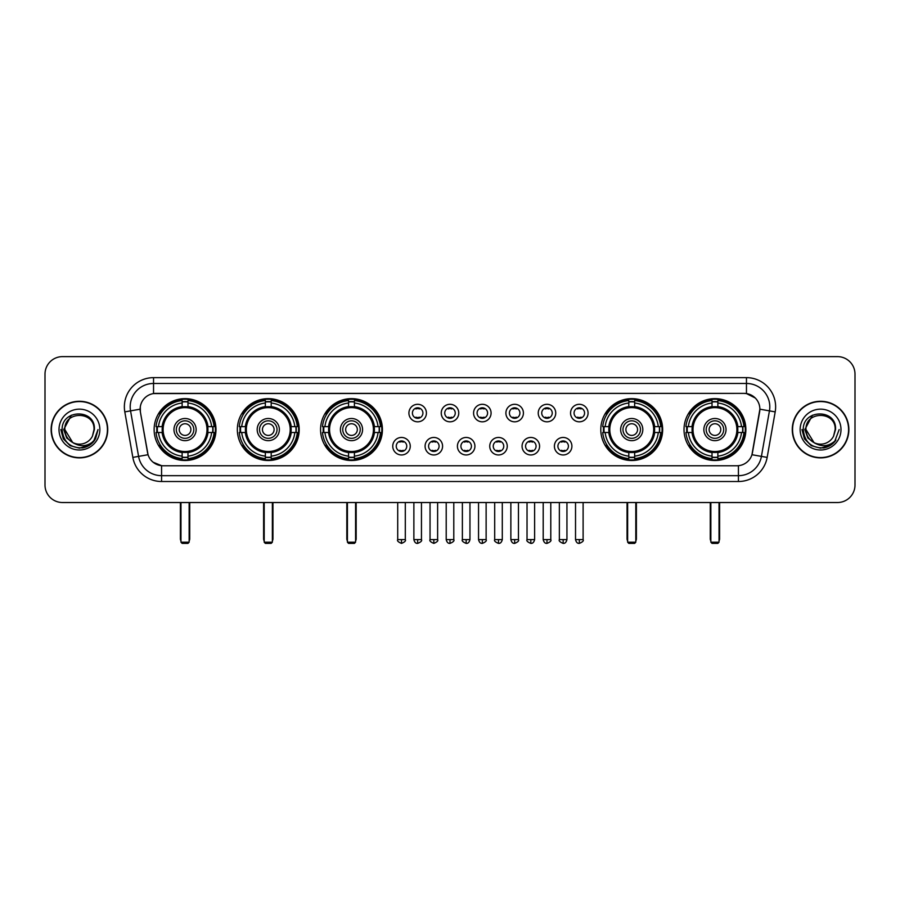 <?xml version="1.0" encoding="UTF-8"?>
<svg xmlns="http://www.w3.org/2000/svg" width="900" height="900" viewBox="0 0 900 900"><rect width="100%" height="100%" fill="white"/><g stroke="black" fill="none" stroke-linecap="round" stroke-linejoin="round"><path stroke-width="1.35" d="M684.011 429.57A30.926 30.926 0 0 0 714.938 460.507A30.926 30.926 0 0 0 745.875 429.57A30.926 30.926 0 0 0 714.938 398.644A30.926 30.926 0 0 0 684.011 429.57M237.341 429.57A30.926 30.926 0 0 0 268.279 460.507A30.926 30.926 0 0 0 299.205 429.57A30.926 30.926 0 0 0 268.279 398.644A30.926 30.926 0 0 0 237.341 429.57M320.569 429.57A30.926 30.926 0 0 0 351.495 460.507A30.926 30.926 0 0 0 382.421 429.57A30.926 30.926 0 0 0 351.495 398.644A30.926 30.926 0 0 0 320.569 429.57M600.795 429.57A30.926 30.926 0 0 0 631.721 460.507A30.926 30.926 0 0 0 662.659 429.57A30.926 30.926 0 0 0 631.721 398.644A30.926 30.926 0 0 0 600.795 429.57M154.125 429.57A30.926 30.926 0 0 0 185.062 460.507A30.926 30.926 0 0 0 215.989 429.57A30.926 30.926 0 0 0 185.062 398.644A30.926 30.926 0 0 0 154.125 429.57M410.254 446.209A8.752 8.752 0 0 1 401.501 454.961A8.752 8.752 0 0 1 392.749 446.209A8.752 8.752 0 0 1 401.501 437.456A8.752 8.752 0 0 1 410.254 446.209M396.248 446.209A5.254 5.254 0 0 0 401.501 451.463A5.254 5.254 0 0 0 406.755 446.209A5.254 5.254 0 0 0 401.501 440.955A5.254 5.254 0 0 0 396.248 446.209M442.586 446.209A8.752 8.752 0 0 1 433.834 454.961A8.752 8.752 0 0 1 425.081 446.209A8.752 8.752 0 0 1 433.834 437.456A8.752 8.752 0 0 1 442.586 446.209M428.58 446.209A5.254 5.254 0 0 0 433.834 451.463A5.254 5.254 0 0 0 439.088 446.209A5.254 5.254 0 0 0 433.834 440.955A5.254 5.254 0 0 0 428.58 446.209M474.919 446.209A8.752 8.752 0 0 1 466.166 454.961A8.752 8.752 0 0 1 457.414 446.209A8.752 8.752 0 0 1 466.166 437.456A8.752 8.752 0 0 1 474.919 446.209M460.912 446.209A5.254 5.254 0 0 0 466.166 451.463A5.254 5.254 0 0 0 471.42 446.209A5.254 5.254 0 0 0 466.166 440.955A5.254 5.254 0 0 0 460.912 446.209M507.251 446.209A8.752 8.752 0 0 1 498.499 454.961A8.752 8.752 0 0 1 489.746 446.209A8.752 8.752 0 0 1 498.499 437.456A8.752 8.752 0 0 1 507.251 446.209M493.245 446.209A5.254 5.254 0 0 0 498.499 451.463A5.254 5.254 0 0 0 503.752 446.209A5.254 5.254 0 0 0 498.499 440.955A5.254 5.254 0 0 0 493.245 446.209M539.584 446.209A8.752 8.752 0 0 1 530.82 454.961A8.752 8.752 0 0 1 522.067 446.209A8.752 8.752 0 0 1 530.82 437.456A8.752 8.752 0 0 1 539.584 446.209M525.577 446.209A5.254 5.254 0 0 0 530.82 451.463A5.254 5.254 0 0 0 536.074 446.209A5.254 5.254 0 0 0 530.82 440.955A5.254 5.254 0 0 0 525.577 446.209M571.905 446.209A8.752 8.752 0 0 1 563.153 454.961A8.752 8.752 0 0 1 554.4 446.209A8.752 8.752 0 0 1 563.153 437.456A8.752 8.752 0 0 1 571.905 446.209M557.899 446.209A5.254 5.254 0 0 0 563.153 451.463A5.254 5.254 0 0 0 568.406 446.209A5.254 5.254 0 0 0 563.153 440.955A5.254 5.254 0 0 0 557.899 446.209M426.42 413.055A8.752 8.752 0 0 1 417.668 421.819A8.752 8.752 0 0 1 408.915 413.055A8.752 8.752 0 0 1 417.668 404.303A8.752 8.752 0 0 1 426.42 413.055M412.414 413.055A5.254 5.254 0 0 0 417.668 418.309A5.254 5.254 0 0 0 422.921 413.055A5.254 5.254 0 0 0 417.668 407.812A5.254 5.254 0 0 0 412.414 413.055M458.752 413.055A8.752 8.752 0 0 1 450 421.819A8.752 8.752 0 0 1 441.248 413.055A8.752 8.752 0 0 1 450 404.303A8.752 8.752 0 0 1 458.752 413.055M444.746 413.055A5.254 5.254 0 0 0 450 418.309A5.254 5.254 0 0 0 455.254 413.055A5.254 5.254 0 0 0 450 407.812A5.254 5.254 0 0 0 444.746 413.055M491.085 413.055A8.752 8.752 0 0 1 482.332 421.819A8.752 8.752 0 0 1 473.58 413.055A8.752 8.752 0 0 1 482.332 404.303A8.752 8.752 0 0 1 491.085 413.055M477.079 413.055A5.254 5.254 0 0 0 482.332 418.309A5.254 5.254 0 0 0 487.586 413.055A5.254 5.254 0 0 0 482.332 407.812A5.254 5.254 0 0 0 477.079 413.055M523.418 413.055A8.752 8.752 0 0 1 514.665 421.819A8.752 8.752 0 0 1 505.901 413.055A8.752 8.752 0 0 1 514.665 404.303A8.752 8.752 0 0 1 523.418 413.055M509.411 413.055A5.254 5.254 0 0 0 514.665 418.309A5.254 5.254 0 0 0 519.908 413.055A5.254 5.254 0 0 0 514.665 407.812A5.254 5.254 0 0 0 509.411 413.055M555.739 413.055A8.752 8.752 0 0 1 546.986 421.819A8.752 8.752 0 0 1 538.234 413.055A8.752 8.752 0 0 1 546.986 404.303A8.752 8.752 0 0 1 555.739 413.055M541.733 413.055A5.254 5.254 0 0 0 546.986 418.309A5.254 5.254 0 0 0 552.24 413.055A5.254 5.254 0 0 0 546.986 407.812A5.254 5.254 0 0 0 541.733 413.055M588.071 413.055A8.752 8.752 0 0 1 579.319 421.819A8.752 8.752 0 0 1 570.566 413.055A8.752 8.752 0 0 1 579.319 404.303A8.752 8.752 0 0 1 588.071 413.055M574.065 413.055A5.254 5.254 0 0 0 579.319 418.309A5.254 5.254 0 0 0 584.572 413.055A5.254 5.254 0 0 0 579.319 407.812A5.254 5.254 0 0 0 574.065 413.055M132.84 457.402L124.808 411.885A29.183 29.183 0 0 1 153.54 377.64L746.46 377.64A29.183 29.183 0 0 1 775.192 411.885L767.16 457.402A29.183 29.183 0 0 1 738.428 481.511L161.572 481.511A29.183 29.183 0 0 1 132.84 457.402L138.578 456.39L130.556 410.873A23.344 23.344 0 0 1 153.54 383.468L746.46 383.468A23.344 23.344 0 0 1 769.444 410.873L761.423 456.39A23.344 23.344 0 0 1 738.428 475.673L161.572 475.673A23.344 23.344 0 0 1 138.578 456.39L148.05 454.714L140.366 411.885A15.761 15.761 0 0 1 155.88 393.39L744.12 393.39A15.761 15.761 0 0 1 759.634 411.885L752.434 452.734A15.761 15.761 0 0 1 736.92 465.761L163.08 465.761A15.761 15.761 0 0 1 147.566 452.734L140.366 411.885L140.299 406.811M156.904 432.495A28.305 28.305 0 0 1 156.904 426.656M603.574 432.495A28.305 28.305 0 0 1 603.574 426.656M323.336 432.495A28.305 28.305 0 0 1 323.336 426.656M240.12 432.495A28.305 28.305 0 0 1 240.12 426.656M686.79 432.495A28.305 28.305 0 0 1 686.79 426.656M51.131 429.57A28.305 28.305 0 0 0 79.436 457.875A28.305 28.305 0 0 0 107.73 429.57A28.305 28.305 0 0 0 79.436 401.276A28.305 28.305 0 0 0 51.131 429.57M792.27 429.57A28.305 28.305 0 0 0 820.564 457.875A28.305 28.305 0 0 0 848.869 429.57A28.305 28.305 0 0 0 820.564 401.276A28.305 28.305 0 0 0 792.27 429.57M153.54 377.64L153.54 393.57L744.12 393.39L746.46 393.57L755.258 398.002M736.92 465.761L163.08 465.761M161.572 481.511L161.572 465.683L153.157 462.24M775.192 411.885L759.881 409.185L751.95 454.714L767.16 457.402M855 374.13A17.505 17.505 0 0 0 837.495 356.625L62.505 356.625A17.505 17.505 0 0 0 45 374.13L45 485.01A17.505 17.505 0 0 0 62.505 502.526L837.495 502.526A17.505 17.505 0 0 0 855 485.01L855 374.13L855 485.01M45 374.13L45 485.01M837.495 356.625L62.505 356.625M62.505 502.526L837.495 502.526M107.438 429.57A28.012 28.012 0 0 0 79.436 401.569A28.012 28.012 0 0 0 51.424 429.57A28.012 28.012 0 0 0 79.436 457.582A28.012 28.012 0 0 0 107.438 429.57M89.471 445.23L79.436 448.178L70.133 445.68L63.326 438.874L60.829 429.57L63.326 438.874L70.133 445.68L79.436 448.178L88.729 445.68L95.535 438.874L98.032 429.57L93.431 441.821L90.832 444.274M73.957 443.351L66.724 438.03L63.72 429.57L71.347 415.192M72.686 442.507L64.845 429.57C63.945 410.749 94.916 410.749 94.016 429.57L92.419 436.219L94.376 429.57C95.816 408.51 61.504 409.027 62.145 429.57C63.304 441.99 70.144 448.088 82.665 447.896C87.761 446.906 91.8 444.308 94.781 440.077C88.054 446.546 80.752 447.39 72.877 442.609A14.591 14.591 0 0 0 92.419 436.219L94.016 429.57C94.916 410.749 63.945 410.749 64.845 429.57C63.945 410.749 94.916 410.749 94.016 429.57C94.916 410.749 63.945 410.749 64.845 429.57L72.686 442.507L64.845 429.57C65.104 435.454 67.781 439.796 72.877 442.609M59.006 429.57A20.43 20.43 0 0 0 79.436 450A20.43 20.43 0 0 0 99.855 429.57A20.43 20.43 0 0 0 79.436 409.151A20.43 20.43 0 0 0 59.006 429.57M94.781 440.077L89.561 445.174M89.438 445.252L82.744 447.874M98.032 429.57L95.535 438.874L88.729 445.68L79.436 448.178L70.133 445.68L63.326 438.874L60.829 429.57L63.326 438.874L70.133 445.68L79.436 448.178L88.729 445.68L95.535 438.874L98.032 429.57M848.576 429.57A28.012 28.012 0 0 0 820.564 401.569A28.012 28.012 0 0 0 792.562 429.57A28.012 28.012 0 0 0 820.564 457.582A28.012 28.012 0 0 0 848.576 429.57M839.171 429.57L834.57 441.821L831.971 444.274M815.096 443.351L807.863 438.03L804.859 429.57L812.486 415.192M835.155 429.57L833.558 436.219L835.515 429.57C836.955 408.51 802.643 409.027 803.284 429.57C804.442 441.99 811.283 448.088 823.804 447.896C828.9 446.906 832.939 444.308 835.92 440.077C829.192 446.546 821.891 447.39 814.016 442.609L805.984 429.57C805.084 410.749 836.055 410.749 835.155 429.57L833.558 436.219A14.591 14.591 0 0 1 814.016 442.609L805.984 429.57C805.084 410.749 836.055 410.749 835.155 429.57C836.055 410.749 805.084 410.749 805.984 429.57C805.084 410.749 836.055 410.749 835.155 429.57M814.016 442.609L805.984 429.57C806.242 435.454 808.92 439.796 814.016 442.609M800.145 429.57A20.43 20.43 0 0 0 820.564 450A20.43 20.43 0 0 0 840.994 429.57A20.43 20.43 0 0 0 820.564 409.151A20.43 20.43 0 0 0 800.145 429.57M835.92 440.077L830.711 445.174M830.587 445.252L823.894 447.874L830.61 445.23L823.883 447.874L830.61 445.23L820.564 448.178L811.271 445.68L804.465 438.874L801.967 429.57M207.743 432.495A22.871 22.871 0 0 0 187.976 406.89L187.976 406.89A22.871 22.871 0 0 0 162.371 432.495A22.871 22.871 0 0 0 207.743 432.495L207.743 432.495A22.871 22.871 0 0 1 187.976 452.261L187.976 456.142A26.73 26.73 0 0 0 211.624 432.495L214.088 432.495A29.183 29.183 0 0 1 187.976 458.606L187.976 456.142M157.489 432.495A27.72 27.72 0 0 1 157.489 426.656M187.976 402.007A27.72 27.72 0 0 0 182.138 402.007M212.625 426.656A27.72 27.72 0 0 1 212.625 432.495M211.624 426.656L214.088 426.656A29.183 29.183 0 0 0 187.976 400.545L187.976 406.609A23.152 23.152 0 0 1 208.024 426.656L211.624 426.656A26.73 26.73 0 0 0 187.976 403.009M158.49 432.495L156.026 432.495A29.183 29.183 0 0 0 182.138 458.606L182.138 452.543A23.152 23.152 0 0 1 162.09 432.495L158.49 432.495A26.73 26.73 0 0 0 182.138 456.142M211.624 432.495L208.024 432.495A23.152 23.152 0 0 1 187.976 452.543L187.976 452.261M162.371 432.495L162.371 432.495A22.871 22.871 0 0 0 182.138 452.261M187.976 457.144A27.72 27.72 0 0 1 182.138 457.144M182.138 403.009L182.138 400.545A29.183 29.183 0 0 0 156.026 426.656L162.09 426.656A23.152 23.152 0 0 1 182.138 406.609L182.138 403.009A26.73 26.73 0 0 0 158.49 426.656M207 429.57A21.938 21.938 0 0 1 185.062 451.519A21.938 21.938 0 0 1 163.114 429.57A21.938 21.938 0 0 1 185.062 407.632A21.938 21.938 0 0 1 207 429.57M196.144 429.57A11.092 11.092 0 0 0 185.062 418.489A11.092 11.092 0 0 0 173.97 429.57A11.092 11.092 0 0 0 185.062 440.662A11.092 11.092 0 0 0 196.144 429.57M193.815 429.57A8.752 8.752 0 0 0 185.062 420.817A8.752 8.752 0 0 0 176.299 429.57A8.752 8.752 0 0 0 185.062 438.334A8.752 8.752 0 0 0 193.815 429.57M190.89 429.57A5.839 5.839 0 0 1 185.062 435.409A5.839 5.839 0 0 1 179.224 429.57A5.839 5.839 0 0 1 185.062 423.743A5.839 5.839 0 0 1 190.89 429.57A5.839 5.839 0 0 1 185.062 435.409A5.839 5.839 0 0 1 179.224 429.57A5.839 5.839 0 0 1 185.062 423.743A5.839 5.839 0 0 1 190.89 429.57M160.504 413.82L159.12 413.82A30.341 30.341 0 0 1 215.404 429.57A30.341 30.341 0 0 1 159.12 445.331L160.504 445.331M180.968 502.526L180.968 542.205L189.146 542.205L189.146 502.526M180.968 542.205L182.138 543.375L187.976 543.375L189.146 542.205M290.97 432.495A22.871 22.871 0 0 0 271.192 406.89L271.192 406.89A22.871 22.871 0 0 0 245.588 432.495A22.871 22.871 0 0 0 290.97 432.495L290.97 432.495A22.871 22.871 0 0 1 271.192 452.261L271.192 456.142A26.73 26.73 0 0 0 294.84 432.495L297.304 432.495A29.183 29.183 0 0 1 271.192 458.606L271.192 456.142M240.705 432.495A27.72 27.72 0 0 1 240.705 426.656M271.192 402.007A27.72 27.72 0 0 0 265.354 402.007M295.841 426.656A27.72 27.72 0 0 1 295.841 432.495M294.84 426.656L297.304 426.656A29.183 29.183 0 0 0 271.192 400.545L271.192 406.609A23.152 23.152 0 0 1 291.24 426.656L294.84 426.656A26.73 26.73 0 0 0 271.192 403.009M241.706 432.495L239.243 432.495A29.183 29.183 0 0 0 265.354 458.606L265.354 452.543A23.152 23.152 0 0 1 245.306 432.495L241.706 432.495A26.73 26.73 0 0 0 265.354 456.142M294.84 432.495L291.24 432.495A23.152 23.152 0 0 1 271.192 452.543L271.192 452.261M245.588 432.495L245.588 432.495A22.871 22.871 0 0 0 265.354 452.261M271.192 457.144A27.72 27.72 0 0 1 265.354 457.144M265.354 403.009L265.354 400.545A29.183 29.183 0 0 0 239.243 426.656L245.306 426.656A23.152 23.152 0 0 1 265.354 406.609L265.354 403.009A26.73 26.73 0 0 0 241.706 426.656M290.216 429.57A21.938 21.938 0 0 1 268.279 451.519A21.938 21.938 0 0 1 246.33 429.57A21.938 21.938 0 0 1 268.279 407.632A21.938 21.938 0 0 1 290.216 429.57M279.36 429.57A11.092 11.092 0 0 0 268.279 418.489A11.092 11.092 0 0 0 257.186 429.57A11.092 11.092 0 0 0 268.279 440.662A11.092 11.092 0 0 0 279.36 429.57M277.031 429.57A8.752 8.752 0 0 0 268.279 420.817A8.752 8.752 0 0 0 259.526 429.57A8.752 8.752 0 0 0 268.279 438.334A8.752 8.752 0 0 0 277.031 429.57M274.106 429.57A5.839 5.839 0 0 1 268.279 435.409A5.839 5.839 0 0 1 262.44 429.57A5.839 5.839 0 0 1 268.279 423.743A5.839 5.839 0 0 1 274.106 429.57A5.839 5.839 0 0 1 268.279 435.409A5.839 5.839 0 0 1 262.44 429.57A5.839 5.839 0 0 1 268.279 423.743A5.839 5.839 0 0 1 274.106 429.57M243.72 413.82L242.336 413.82A30.341 30.341 0 0 1 298.62 429.57A30.341 30.341 0 0 1 242.336 445.331L243.72 445.331M264.195 502.526L264.195 542.205L272.363 542.205L272.363 502.526M264.195 542.205L265.354 543.375L271.192 543.375L272.363 542.205M374.186 432.495A22.871 22.871 0 0 0 354.409 406.89L354.409 406.89A22.871 22.871 0 0 0 328.804 432.495A22.871 22.871 0 0 0 374.186 432.495L374.186 432.495A22.871 22.871 0 0 1 354.409 452.261L354.409 456.142A26.73 26.73 0 0 0 378.056 432.495L380.52 432.495A29.183 29.183 0 0 1 354.409 458.606L354.409 456.142M323.933 432.495A27.72 27.72 0 0 1 323.933 426.656M354.409 402.007A27.72 27.72 0 0 0 348.57 402.007M379.058 426.656A27.72 27.72 0 0 1 379.058 432.495M378.056 426.656L380.52 426.656A29.183 29.183 0 0 0 354.409 400.545L354.409 406.609A23.152 23.152 0 0 1 374.456 426.656L378.056 426.656A26.73 26.73 0 0 0 354.409 403.009M324.923 432.495L322.459 432.495A29.183 29.183 0 0 0 348.57 458.606L348.57 452.543A23.152 23.152 0 0 1 328.522 432.495L324.923 432.495A26.73 26.73 0 0 0 348.57 456.142M378.056 432.495L374.456 432.495A23.152 23.152 0 0 1 354.409 452.543L354.409 452.261M328.804 432.495L328.804 432.495A22.871 22.871 0 0 0 348.57 452.261M354.409 457.144A27.72 27.72 0 0 1 348.57 457.144M348.57 403.009L348.57 400.545A29.183 29.183 0 0 0 322.459 426.656L328.522 426.656A23.152 23.152 0 0 1 348.57 406.609L348.57 403.009A26.73 26.73 0 0 0 324.923 426.656M373.433 429.57A21.938 21.938 0 0 1 351.495 451.519A21.938 21.938 0 0 1 329.546 429.57A21.938 21.938 0 0 1 351.495 407.632A21.938 21.938 0 0 1 373.433 429.57M362.576 429.57A11.092 11.092 0 0 0 351.495 418.489A11.092 11.092 0 0 0 340.402 429.57A11.092 11.092 0 0 0 351.495 440.662A11.092 11.092 0 0 0 362.576 429.57M360.248 429.57A8.752 8.752 0 0 0 351.495 420.817A8.752 8.752 0 0 0 342.743 429.57A8.752 8.752 0 0 0 351.495 438.334A8.752 8.752 0 0 0 360.248 429.57M357.334 429.57A5.839 5.839 0 0 1 351.495 435.409A5.839 5.839 0 0 1 345.656 429.57A5.839 5.839 0 0 1 351.495 423.743A5.839 5.839 0 0 1 357.334 429.57A5.839 5.839 0 0 1 351.495 435.409A5.839 5.839 0 0 1 345.656 429.57A5.839 5.839 0 0 1 351.495 423.743A5.839 5.839 0 0 1 357.334 429.57M326.936 413.82L325.564 413.82A30.341 30.341 0 0 1 381.836 429.57A30.341 30.341 0 0 1 325.564 445.331L326.936 445.331M347.411 502.526L347.411 542.205L355.579 542.205L355.579 502.526M347.411 542.205L348.57 543.375L354.409 543.375L355.579 542.205M654.413 432.495A22.871 22.871 0 0 0 634.646 406.89L634.646 406.89A22.871 22.871 0 0 0 609.03 432.495A22.871 22.871 0 0 0 654.413 432.495L654.413 432.495A22.871 22.871 0 0 1 634.646 452.261L634.646 456.142A26.73 26.73 0 0 0 658.294 432.495L660.758 432.495A29.183 29.183 0 0 1 634.646 458.606L634.646 456.142M604.159 432.495A27.72 27.72 0 0 1 604.159 426.656M634.646 402.007A27.72 27.72 0 0 0 628.808 402.007M659.295 426.656A27.72 27.72 0 0 1 659.295 432.495M658.294 426.656L660.758 426.656A29.183 29.183 0 0 0 634.646 400.545L634.646 406.609A23.152 23.152 0 0 1 654.694 426.656L658.294 426.656A26.73 26.73 0 0 0 634.646 403.009M605.16 432.495L602.696 432.495A29.183 29.183 0 0 0 628.808 458.606L628.808 452.543A23.152 23.152 0 0 1 608.76 432.495L605.16 432.495A26.73 26.73 0 0 0 628.808 456.142M658.294 432.495L654.694 432.495A23.152 23.152 0 0 1 634.646 452.543L634.646 452.261M609.03 432.495L609.03 432.495A22.871 22.871 0 0 0 628.808 452.261M634.646 457.144A27.72 27.72 0 0 1 628.808 457.144M628.808 403.009L628.808 400.545A29.183 29.183 0 0 0 602.696 426.656L608.76 426.656A23.152 23.152 0 0 1 628.808 406.609L628.808 403.009A26.73 26.73 0 0 0 605.16 426.656M653.67 429.57A21.938 21.938 0 0 1 631.721 451.519A21.938 21.938 0 0 1 609.784 429.57A21.938 21.938 0 0 1 631.721 407.632A21.938 21.938 0 0 1 653.67 429.57M642.814 429.57A11.092 11.092 0 0 0 631.721 418.489A11.092 11.092 0 0 0 620.64 429.57A11.092 11.092 0 0 0 631.721 440.662A11.092 11.092 0 0 0 642.814 429.57M640.474 429.57A8.752 8.752 0 0 0 631.721 420.817A8.752 8.752 0 0 0 622.969 429.57A8.752 8.752 0 0 0 631.721 438.334A8.752 8.752 0 0 0 640.474 429.57M637.56 429.57A5.839 5.839 0 0 1 631.721 435.409A5.839 5.839 0 0 1 625.894 429.57A5.839 5.839 0 0 1 631.721 423.743A5.839 5.839 0 0 1 637.56 429.57M607.163 413.82L605.79 413.82A30.341 30.341 0 0 1 662.074 429.57A30.341 30.341 0 0 1 605.79 445.331L607.163 445.331M627.637 502.526L627.637 542.205L635.805 542.205L635.805 502.526M627.637 542.205L628.808 543.375L634.646 543.375L635.805 542.205M737.629 432.495A22.871 22.871 0 0 0 717.863 406.89L717.863 406.89A22.871 22.871 0 0 0 692.258 432.495A22.871 22.871 0 0 0 737.629 432.495L737.629 432.495A22.871 22.871 0 0 1 717.863 452.261L717.863 456.142A26.73 26.73 0 0 0 741.51 432.495L743.974 432.495A29.183 29.183 0 0 1 717.863 458.606L717.863 456.142M687.375 432.495A27.72 27.72 0 0 1 687.375 426.656M717.863 402.007A27.72 27.72 0 0 0 712.024 402.007M742.511 426.656A27.72 27.72 0 0 1 742.511 432.495M741.51 426.656L743.974 426.656A29.183 29.183 0 0 0 717.863 400.545L717.863 406.609A23.152 23.152 0 0 1 737.91 426.656L741.51 426.656A26.73 26.73 0 0 0 717.863 403.009M688.376 432.495L685.913 432.495A29.183 29.183 0 0 0 712.024 458.606L712.024 452.543A23.152 23.152 0 0 1 691.976 432.495L688.376 432.495A26.73 26.73 0 0 0 712.024 456.142M741.51 432.495L737.91 432.495A23.152 23.152 0 0 1 717.863 452.543L717.863 452.261M692.258 432.495L692.258 432.495A22.871 22.871 0 0 0 712.024 452.261M717.863 457.144A27.72 27.72 0 0 1 712.024 457.144M712.024 403.009L712.024 400.545A29.183 29.183 0 0 0 685.913 426.656L691.976 426.656A23.152 23.152 0 0 1 712.024 406.609L712.024 403.009A26.73 26.73 0 0 0 688.376 426.656M736.886 429.57A21.938 21.938 0 0 1 714.938 451.519A21.938 21.938 0 0 1 693 429.57A21.938 21.938 0 0 1 714.938 407.632A21.938 21.938 0 0 1 736.886 429.57M726.03 429.57A11.092 11.092 0 0 0 714.938 418.489A11.092 11.092 0 0 0 703.856 429.57A11.092 11.092 0 0 0 714.938 440.662A11.092 11.092 0 0 0 726.03 429.57M723.701 429.57A8.752 8.752 0 0 0 714.938 420.817A8.752 8.752 0 0 0 706.185 429.57A8.752 8.752 0 0 0 714.938 438.334A8.752 8.752 0 0 0 723.701 429.57M720.776 429.57A5.839 5.839 0 0 1 714.938 435.409A5.839 5.839 0 0 1 709.11 429.57A5.839 5.839 0 0 1 714.938 423.743A5.839 5.839 0 0 1 720.776 429.57M709.11 429.57A5.839 5.839 0 0 1 714.938 423.743A5.839 5.839 0 0 0 709.11 429.57A5.839 5.839 0 0 0 714.938 435.409A5.839 5.839 0 0 1 709.11 429.57M690.379 413.82L689.006 413.82A30.341 30.341 0 0 1 745.29 429.57A30.341 30.341 0 0 1 689.006 445.331L690.379 445.331M710.854 502.526L710.854 542.205L719.033 542.205L719.033 502.526M710.854 542.205L712.024 543.375L717.863 543.375L719.033 542.205M415.924 418.016L415.924 417.184A4.478 4.478 0 0 0 419.423 417.184L419.423 418.016M419.423 408.105L419.423 408.938A4.478 4.478 0 0 0 415.924 408.938L415.924 408.105M448.245 418.016L448.245 417.184A4.478 4.478 0 0 0 451.755 417.184L451.755 418.016M451.755 408.105L451.755 408.938A4.478 4.478 0 0 0 448.245 408.938L448.245 408.105M480.577 418.016L480.577 417.184A4.478 4.478 0 0 0 484.076 417.184L484.076 418.016M484.076 408.105L484.076 408.938A4.478 4.478 0 0 0 480.577 408.938L480.577 408.105M512.91 418.016L512.91 417.184A4.478 4.478 0 0 0 516.409 417.184L516.409 418.016M516.409 408.105L516.409 408.938A4.478 4.478 0 0 0 512.91 408.938L512.91 408.105M545.243 418.016L545.243 417.184A4.478 4.478 0 0 0 548.741 417.184L548.741 418.016M548.741 408.105L548.741 408.938A4.478 4.478 0 0 0 545.243 408.938L545.243 408.105M577.564 418.016L577.564 417.184A4.478 4.478 0 0 0 581.074 417.184L581.074 418.016M581.074 408.105L581.074 408.938A4.478 4.478 0 0 0 577.564 408.938L577.564 408.105M399.757 451.159L399.757 450.326A4.478 4.478 0 0 0 403.256 450.326L403.256 451.159M403.256 441.259L403.256 442.091A4.478 4.478 0 0 0 399.757 442.091L399.757 441.259M432.079 451.159L432.079 450.326A4.478 4.478 0 0 0 435.589 450.326L435.589 451.159M435.589 441.259L435.589 442.091A4.478 4.478 0 0 0 432.079 442.091L432.079 441.259M464.411 451.159L464.411 450.326A4.478 4.478 0 0 0 467.921 450.326L467.921 451.159M467.921 441.259L467.921 442.091A4.478 4.478 0 0 0 464.411 442.091L464.411 441.259M496.744 451.159L496.744 450.326A4.478 4.478 0 0 0 500.243 450.326L500.243 451.159M500.243 441.259L500.243 442.091A4.478 4.478 0 0 0 496.744 442.091L496.744 441.259M529.076 451.159L529.076 450.326A4.478 4.478 0 0 0 532.575 450.326L532.575 451.159M532.575 441.259L532.575 442.091A4.478 4.478 0 0 0 529.076 442.091L529.076 441.259M561.409 451.159L561.409 450.326A4.478 4.478 0 0 0 564.908 450.326L564.908 451.159M564.908 441.259L564.908 442.091A4.478 4.478 0 0 0 561.409 442.091L561.409 441.259M746.46 377.64L746.46 393.57M124.808 411.885L130.556 410.873A23.344 23.344 0 0 1 130.196 406.811M130.556 410.873L140.119 409.185M738.428 465.683L738.428 481.511M180.394 502.526L180.394 538.706L180.968 538.706M185.062 435.409A5.839 5.839 0 0 1 179.224 429.57A5.839 5.839 0 0 1 185.062 423.743M189.146 538.706L189.731 538.706L189.731 502.526M182.138 457.402A27.979 27.979 0 0 0 187.976 457.402M212.884 432.495A27.979 27.979 0 0 0 212.884 426.656M187.976 401.749A27.979 27.979 0 0 0 182.138 401.749M263.61 502.526L263.61 538.706L264.195 538.706M268.279 435.409A5.839 5.839 0 0 1 262.44 429.57A5.839 5.839 0 0 1 268.279 423.743M272.363 538.706L272.947 538.706L272.947 502.526M265.354 457.402A27.979 27.979 0 0 0 271.192 457.402M296.1 432.495A27.979 27.979 0 0 0 296.1 426.656M271.192 401.749A27.979 27.979 0 0 0 265.354 401.749M346.826 502.526L346.826 538.706L347.411 538.706M351.495 435.409A5.839 5.839 0 0 1 345.656 429.57A5.839 5.839 0 0 1 351.495 423.743M355.579 538.706L356.164 538.706L356.164 502.526M348.57 457.402A27.979 27.979 0 0 0 354.409 457.402M379.316 432.495A27.979 27.979 0 0 0 379.316 426.656M354.409 401.749A27.979 27.979 0 0 0 348.57 401.749M627.053 502.526L627.053 538.706L627.637 538.706M631.721 435.409A5.839 5.839 0 0 1 625.894 429.57A5.839 5.839 0 0 1 631.721 423.743M635.805 538.706L636.39 538.706L636.39 502.526M628.808 457.402A27.979 27.979 0 0 0 634.646 457.402M659.554 432.495A27.979 27.979 0 0 0 659.554 426.656M634.646 401.749A27.979 27.979 0 0 0 628.808 401.749M710.269 502.526L710.269 538.706L710.854 538.706M719.033 538.706L719.606 538.706L719.606 502.526M712.024 457.402A27.979 27.979 0 0 0 717.863 457.402M742.77 432.495A27.979 27.979 0 0 0 742.77 426.656M717.863 401.749A27.979 27.979 0 0 0 712.024 401.749M417.668 539.584L413.876 539.584C414.54 542.284 415.8 543.544 417.668 543.375L417.668 539.584L421.459 539.584L421.459 502.526M450 539.584L446.209 539.584C446.873 542.284 448.132 543.544 450 543.375L450 539.584L453.791 539.584L453.791 502.526M482.332 539.584L478.541 539.584C479.194 542.284 480.465 543.544 482.332 543.375L482.332 539.584L486.124 539.584L486.124 502.526M514.665 539.584L510.863 539.584C511.526 542.284 512.798 543.544 514.665 543.375L514.665 539.584L518.456 539.584L518.456 502.526M546.986 539.584L543.195 539.584C543.859 542.284 545.119 543.544 546.986 543.375L546.986 539.584L550.789 539.584L550.789 502.526M579.319 539.584L575.528 539.584C576.191 542.284 577.451 543.544 579.319 543.375L579.319 539.584L583.11 539.584L583.11 502.526M401.501 539.584L397.71 539.584C396.945 540.788 398.205 542.059 401.501 543.375L401.501 539.584L405.304 539.584L405.304 502.526M433.834 539.584L430.043 539.584C429.277 540.788 430.537 542.059 433.834 543.375L433.834 539.584L437.625 539.584L437.625 502.526M466.166 539.584L462.375 539.584C461.599 540.788 462.87 542.059 466.166 543.375L466.166 539.584L469.957 539.584L469.957 502.526M498.499 539.584L494.696 539.584C493.931 540.788 495.191 542.059 498.499 543.375L498.499 539.584L502.29 539.584L502.29 502.526M530.82 539.584L527.029 539.584C526.264 540.788 527.524 542.059 530.82 543.375L530.82 539.584L534.623 539.584L534.623 502.526M563.153 539.584L559.361 539.584C558.596 540.788 559.856 542.059 563.153 543.375L563.153 539.584L566.944 539.584L566.944 502.526M180.394 538.706A4.669 4.669 0 0 0 180.968 540.967M189.146 540.967A4.669 4.669 0 0 0 189.731 538.706M263.61 538.706A4.669 4.669 0 0 0 264.195 540.967M272.363 540.967A4.669 4.669 0 0 0 272.947 538.706M346.826 538.706A4.669 4.669 0 0 0 347.411 540.967M355.579 540.967A4.669 4.669 0 0 0 356.164 538.706M627.053 538.706A4.669 4.669 0 0 0 627.637 540.967M635.805 540.967A4.669 4.669 0 0 0 636.39 538.706M710.269 538.706A4.669 4.669 0 0 0 710.854 540.967M719.033 540.967A4.669 4.669 0 0 0 719.606 538.706M413.876 539.584L413.876 502.526M421.459 539.584C422.235 540.788 420.964 542.059 417.668 543.375M446.209 539.584L446.209 502.526M453.791 539.584C454.567 540.788 453.296 542.059 450 543.375M478.541 539.584L478.541 502.526M486.124 539.584C486.889 540.788 485.629 542.059 482.332 543.375M510.863 539.584L510.863 502.526M518.456 539.584C519.221 540.788 517.961 542.059 514.665 543.375M543.195 539.584L543.195 502.526M550.789 539.584C551.554 540.788 550.294 542.059 546.986 543.375M575.528 539.584L575.528 502.526M583.11 539.584C583.886 540.788 582.615 542.059 579.319 543.375M397.71 539.584L397.71 502.526M405.304 539.584C406.069 540.788 404.809 542.059 401.501 543.375M430.043 539.584L430.043 502.526M437.625 539.584C438.401 540.788 437.13 542.059 433.834 543.375M462.375 539.584L462.375 502.526M469.957 539.584C469.294 542.284 468.034 543.544 466.166 543.375M494.696 539.584L494.696 502.526M502.29 539.584C501.626 542.284 500.366 543.544 498.499 543.375M527.029 539.584L527.029 502.526M534.623 539.584C533.959 542.284 532.688 543.544 530.82 543.375M559.361 539.584L559.361 502.526M566.944 539.584C566.291 542.284 565.02 543.544 563.153 543.375"/></g></svg>
